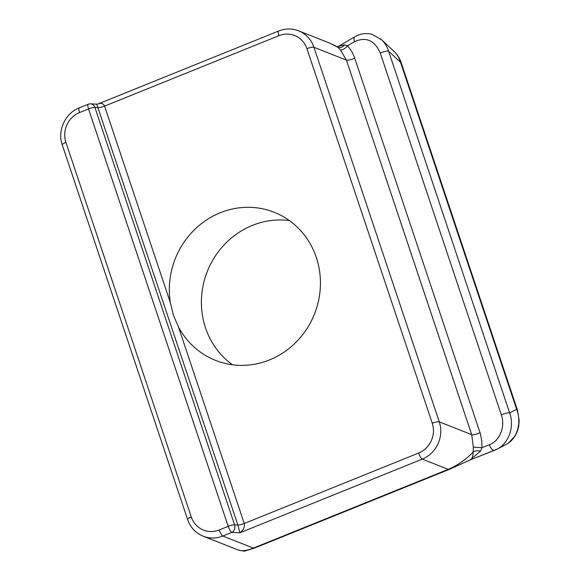 <?xml version="1.0" encoding="UTF-8"?>
<svg xmlns="http://www.w3.org/2000/svg" width="580" height="580" viewBox="0 0 580 580"><rect width="100%" height="100%" fill="white"/><g stroke="black" fill="none" stroke-linecap="round" stroke-linejoin="round"><path stroke-width="0.87" d="M170.36 302.709A79.663 74.907 111.5 0 1 197.954 226.505A79.663 74.907 111.5 0 1 274.115 212.237A79.663 74.907 111.5 0 1 314.563 313.824A79.663 74.907 111.5 0 1 215.644 360.441A79.663 74.907 111.5 0 1 178.459 326.91L173.405 315.187L170.36 302.709L104.581 106.111C103.487 103.574 101.34 102.841 98.143 103.929L96.722 104.175L237.865 524.994L239.888 532.795C243.506 530.084 244.956 526.981 244.238 523.501A5.793 1.312 -18.5 0 1 237.865 524.994L234.581 524.827A5.793 4.879 92.9 0 1 231.826 532.397A5.793 1.472 -112 0 1 228.201 526.321L219.196 529.961A5.793 1.472 68 0 0 222.821 536.029L231.826 532.397L239.888 532.795L422.254 459.121A28.971 27.238 -68.5 0 0 439.277 421.87L313.947 47.292A28.971 27.238 -68.5 0 0 298.599 30.841C292.03 28.333 285.375 28.391 278.632 31.008A5.793 1.472 -112 0 0 278.973 35.655A23.171 21.793 111.5 0 1 306.914 48.662A5.793 1.312 -18.5 0 1 313.947 47.292L346.39 60.088A5.793 1.312 161.5 0 0 354.706 58.145C353.097 53.382 350.683 49.271 347.464 45.805A5.793 2.421 -43.1 0 1 340.409 49.829L346.39 60.088L471.728 434.666L473.345 447.144L481.929 447.673L481.821 441.126L480.363 433.738L354.706 58.145M96.722 104.168L90.668 103.871A5.793 4.879 92.9 0 1 94.924 107.438L98.209 107.604A5.793 1.312 -18.5 0 0 104.581 106.111L278.973 35.655M79.54 112.571L88.544 108.931A5.793 1.472 -112 0 1 88.211 104.284L79.206 107.924C65.264 113.107 57.123 130.855 62.263 144.935A5.793 1.312 161.5 0 1 65.924 142.368A23.171 21.793 111.5 0 1 79.54 112.571A5.793 1.472 -112 0 1 79.206 107.924M234.581 524.827A5.793 1.312 161.5 0 0 228.201 526.321L88.544 108.931A5.793 1.312 -18.5 0 1 94.924 107.438L234.581 524.827M336.465 46.356L337.632 47.111A5.793 4.451 129.9 0 0 344.621 44.805L338.198 46.458M381.625 39.788L372.142 34.358C366.125 32.821 360.332 33.64 354.75 36.823A5.793 2.733 59.7 0 0 354.561 41.651L347.464 45.805L344.621 44.805M298.599 30.841L328.99 42.826L337.632 47.111L340.409 49.829M470.25 459.897L480.559 451.08A5.793 2.603 3.5 0 0 473.135 452.088C472.961 456.975 471.866 459.628 469.873 460.049M480.559 451.08L481.929 447.673L489.426 444.715A5.793 2.914 -111.6 0 0 494.667 450.254A5.793 2.914 -111.6 0 0 494.74 450.225L497.089 449.145C508.914 443.2 514.67 426.619 509.653 412.974A5.793 1.312 161.5 0 0 501.345 414.917C505.521 426.677 499.837 440.88 489.426 444.715M473.345 447.144L473.135 452.088C465.573 459.795 457.272 465.559 448.231 469.372L253.387 548.093C246.841 550.681 241.766 551.319 238.155 550L203.239 536.225A28.971 27.238 -68.5 0 0 222.821 536.029L253.387 548.093A14.486 3.676 -112 0 0 254.337 548.143L449.181 469.423A14.486 3.676 -112 0 1 448.231 469.372L422.254 459.121A5.793 1.472 68 0 1 418.629 453.045L244.238 523.501L178.459 326.91M354.902 36.736A5.793 2.733 59.7 0 0 354.75 36.808L339.227 45.892M394.298 51.598L381.625 39.781C384.786 42.797 387.107 46.589 388.593 51.163L400.534 62.292A14.486 3.284 -18.5 0 1 401.28 62.944A14.486 3.284 -18.5 0 1 401.28 62.952C399.823 58.471 397.481 54.672 394.248 51.54L394.298 51.598C397.111 54.252 399.185 57.819 400.534 62.292L516.642 409.306L509.653 412.974L388.593 51.163A5.793 1.312 161.5 0 0 380.284 53.106L501.345 414.917M381.524 39.679L380.444 38.737M401.28 62.944L517.389 409.959A14.486 3.284 -18.5 0 0 516.642 409.306C521.913 422.842 517.172 438.893 506.311 444.302L497.053 449.166M232.478 364.776A79.663 74.907 111.5 0 1 205.523 327.86A79.663 74.907 111.5 0 1 289.376 220.552M219.196 529.961A23.171 21.793 111.5 0 1 191.255 516.947A5.793 1.312 161.5 0 0 187.594 519.513C190.443 527.51 195.663 533.078 203.239 536.225M191.255 516.947L65.924 142.368M306.914 48.662L432.252 423.24A5.793 1.312 -18.5 0 1 439.277 421.87L471.728 434.666A5.793 1.312 161.5 0 0 480.037 432.724M354.561 41.651C366.103 36.504 374.68 40.317 380.284 53.106M470.518 459.788L494.588 450.283M432.252 423.24A23.171 21.793 111.5 0 1 418.629 453.045M254.424 548.1A14.486 3.676 -112 0 1 254.337 548.143L245.144 550.928C245.275 551.362 242.926 551.051 238.112 549.978M449.268 469.379A14.486 3.676 -112 0 1 449.181 469.423L470.308 459.867M187.594 519.513L62.263 144.935M90.668 103.871A5.793 5.793 0 0 0 88.211 104.284M338.176 46.472L336.741 46.487M470.039 459.991L470.583 459.766M470.416 459.831L497.089 449.145M98.143 103.929L278.632 31.008M332.688 44.45L336.799 46.545M508.674 442.852L515.323 435.645L517.201 431.817L518.665 426.699L519.187 420.58L517.389 409.959"/></g></svg>

